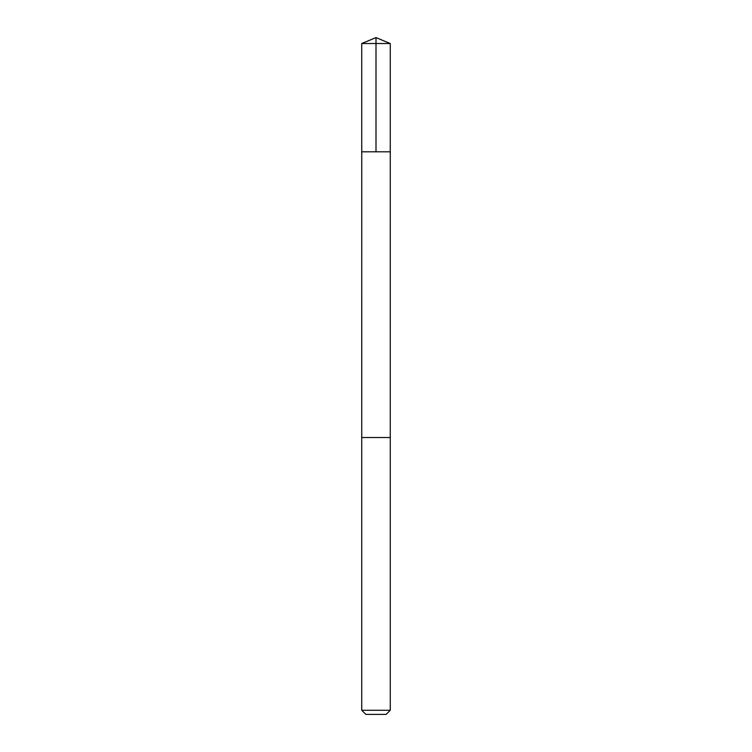 <?xml version="1.0" encoding="UTF-8"?>
<svg xmlns="http://www.w3.org/2000/svg" width="752" height="752" viewBox="0 0 752 752"><rect width="100%" height="100%" fill="white"/><g stroke="black" fill="none" stroke-linecap="round" stroke-linejoin="round"><path stroke-width="1.13" d="M361.75 151.801L390.269 151.801L390.269 43.513L361.731 43.513L361.731 151.801L390.269 151.801L390.26 437.523L361.74 437.523L361.75 151.801M390.25 43.513L376 37.6L361.731 43.513M390.25 437.523L361.731 437.523L361.731 710.283L390.25 710.283M390.269 437.523L390.269 710.283L386.152 714.4L365.848 714.4L361.731 710.283M376 151.801L376 37.6"/></g></svg>
